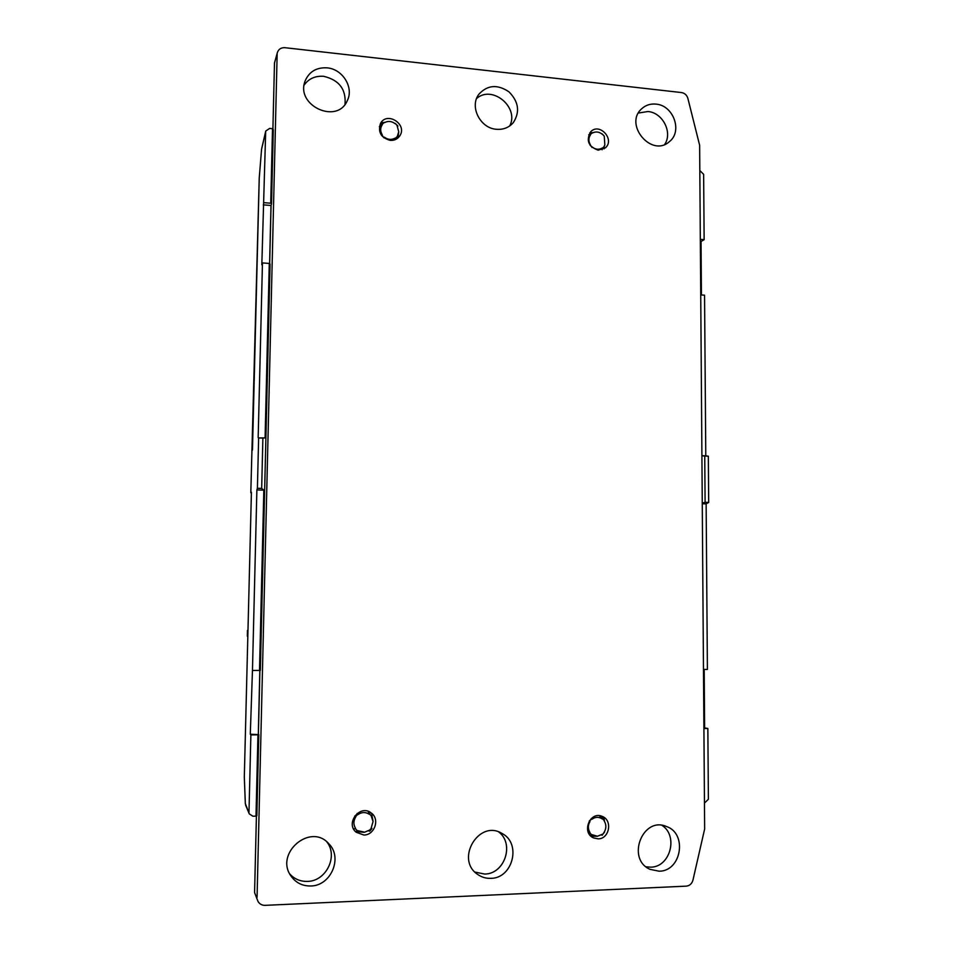 <?xml version="1.0" encoding="UTF-8"?>
<svg xmlns="http://www.w3.org/2000/svg" width="953" height="953" viewBox="0 0 953 953"><rect width="100%" height="100%" fill="white"/><g stroke="black" fill="none" stroke-linecap="round" stroke-linejoin="round"><path stroke-width="1.43" d="M490.747 878.344C485.97 878.511 481.634 877.213 477.727 874.473C454.736 859.415 479.109 818.913 502.076 833.506C521.648 843.298 512.893 878.487 490.747 878.344M496.418 129.286C480.133 128.31 469.221 106.474 478.918 94.204C487.519 84.912 497.537 84.126 508.985 91.857C518.718 101.733 520.147 112.001 513.286 122.651C508.95 127.595 503.327 129.811 496.418 129.286M598.198 150.181C588.323 146.571 585.845 140.413 590.741 131.705C599.544 122.294 615.15 139.483 605.417 147.834L598.198 150.181M363.855 835.031L356.1 832.219C344.962 823.011 360.377 803.772 371.348 813.076C380.068 819.139 374.624 835.185 363.855 835.031M390.146 140.365C380.962 137.732 377.745 132.098 380.497 123.461C386.847 111.072 407.586 124.235 399.879 135.707C397.639 139.078 394.387 140.627 390.146 140.365M598.127 838.854L593.576 837.925C581.08 832.672 590.026 810.646 602.248 816.423C612.839 820.211 609.42 839.033 598.127 838.854M310.69 885.98C302.482 886.099 295.978 882.871 291.189 876.295C274.107 853.507 310.595 822.356 328.797 843.75C343.056 857.497 330.977 886.004 310.69 885.98M659.119 871.209C681.502 871.376 687.613 833.458 666.469 826.513C642.691 815.923 625.942 859.034 650.041 869.35L659.119 871.209M655.938 104.115C673.461 105.211 682.86 131.502 669.363 141.652C651.673 157.912 623.488 124.402 641.774 108.69C645.717 105.116 650.446 103.591 655.938 104.115M327.141 67.854C316.61 67.258 309.308 71.546 305.234 80.707C294.882 105.306 337.267 125.057 347.333 100.565C354.039 87.533 342.663 69.069 327.141 67.854M277.43 52.379L274.488 62.958L277.43 52.379C278.693 49.068 281.206 47.507 284.971 47.698L681.502 92.56C684.707 93.132 686.827 95.05 687.863 98.338L699.633 145.249L704.648 828.967L692.938 880.167C691.878 883.765 689.662 885.754 686.279 886.147L265.041 905.35C261.849 905.374 259.478 904.004 257.929 901.264L254.582 892.58L257.929 901.264M277.144 54.202L257.06 897.392M600.068 815.792L602.475 817.019L602.415 818.663L604.464 820.831L604.071 818.675L602.475 817.019M498.776 831.993C514.703 843.87 504.637 874.175 484.624 874.044L474.928 872.078M289.795 873.984C294.477 879.083 300.326 881.561 307.342 881.406C326.093 881.406 338.422 856.199 326.867 841.928M661.966 825.369C678.679 835.852 670.233 867.337 650.589 867.159L646.051 866.801M476.595 98.528C492.129 84.555 519.528 107.344 509.736 125.927M664.706 144.415C672.878 132.538 662.68 112.537 647.909 111.525L638.415 113.038M304.15 85.067C308.796 78.599 315.324 75.692 323.722 76.323C339.113 79.981 346.213 89.308 345.022 104.318M274.488 62.958L272.903 129.167M271.069 205.264L269.663 263.743M259.907 670.376L258.382 734.179M256.417 815.923L254.582 892.58M371.873 813.898L370.574 812.54M248.983 812.266L250.877 734.918L257.953 734.823L256 816.149L252.926 816.233L249.281 813.886L245.338 803.593L244.337 777.422M251.389 492.761L247.971 630.493L251.413 492.189M252.462 450.09L259.24 178.068L261.551 149.466L259.228 178.14L250.806 492.749M262.885 438.106L258.632 437.927L257.405 488.293L261.67 488.424L262.885 438.106L265.089 437.88L269.282 263.433L262.456 262.933L261.825 264.815L265.673 131.752L261.563 149.252M244.313 776.957L247.828 636.366L244.313 776.957L245.338 803.975M261.67 488.424L263.826 490.152L259.502 670.424L260.336 670.328L270.068 264.064L269.282 263.433M257.405 488.293L256.881 489.937L263.826 490.152M258.632 437.927L265.089 437.88M262.456 262.933L258.168 437.594M259.502 670.424L252.462 670.447L256.881 489.937M700.729 294.906L704.553 295.192L705.78 455.808L708.329 456.201L708.687 502.434L705.101 502.326L704.743 456.058L708.329 456.201M701.908 455.653L705.78 455.808M701.908 455.772L704.743 456.058M702.266 503.756L706.137 503.875L708.687 502.434M702.254 503.136L705.101 502.326M706.137 503.875L707.4 669.435L703.481 669.435M590.336 835.519L592.027 834.685L597.471 836.246L602.201 834.34L602.236 835.173L604.25 832.04C606.394 828.312 606.394 824.655 604.25 821.069L604.464 820.831M602.415 818.663L602.189 818.913C598.818 816.697 595.422 816.804 592.027 819.235L591.277 818.532M589.252 820.998L591.813 819.008M589.74 821.295L589.967 821.522C587.81 825.262 587.81 828.931 589.955 832.529L588.62 833.005M591.801 834.935L589.74 832.767M604.476 832.267L602.415 834.566M604.273 136.362L604.833 144.939L604.142 146.393M604.238 136.136L602.105 133.897M589.681 132.967L593.54 132.538C596.518 131.466 599.354 132.002 602.07 134.111L602.284 133.92M592.194 132.884L590.229 134.695L588.728 134.742M590.062 145.225L590.419 144.904C588.382 141.366 588.382 138.042 590.431 134.933L590.229 134.695M590.217 145.094L592.063 147.465M602.129 149.764L602.082 148.096C598.853 149.883 595.625 149.561 592.397 147.131L592.182 147.322M602.284 148.334L604.25 146.512L604.083 148.859M604.833 144.939L604.25 146.512M397.389 125.772L395.304 123.461L397.866 126.022L397.163 125.975L398.735 131.8L397.949 137.982M384.369 122.353L382.201 124.247L380.509 123.985L382.153 122.544L384.583 122.603C388.121 120.769 391.623 121.126 395.078 123.664L395.304 123.461M381.605 135.481L382.26 134.873C380.092 131.18 380.14 127.726 382.427 124.486L382.201 124.247M382.022 135.076L383.845 137.78M395.197 139.662L394.852 138.221C391.326 140.067 387.835 139.722 384.357 137.184L384.13 137.387M395.078 138.459L397.234 136.577L397.663 138.221M398.735 131.8L397.234 136.577M355.374 831.504L357.792 830.682L364.618 832.207L368.918 830.325L370.014 830.933L371.944 828.502L371.205 827.919L373.064 821.581L371.384 816.459L372.004 814.076M370.002 812.194L369.419 813.945L371.634 816.209M369.419 813.945L369.18 814.207C365.523 811.896 361.818 812.004 358.066 814.529L357.125 813.457M354.695 816.03L355.54 816.685L357.84 814.291M355.54 816.685L355.767 816.924C353.349 820.831 353.289 824.655 355.576 828.419L353.706 829.158M357.554 830.933L355.326 828.669M371.444 828.157L369.156 830.563M250.877 734.918L250.294 734.227L252.462 670.447M704.458 803.105L708.389 799.245L707.853 728.485L704.624 727.878L704.196 669.435M699.824 170.539L703.636 174.328L704.136 239.668L700.324 239.358M701.432 294.953L701.039 241.478L704.136 239.668M263.302 204.847L270.997 205.491L269.604 263.695M263.933 202.655L270.723 203.227L271.51 203.966L270.997 205.491M256 816.149L256.845 815.708L258.787 734.596L257.953 734.823M258.787 734.596L250.294 734.227M259.835 670.388L258.311 734.108M707.853 728.485L703.91 728.533M704.624 727.878L703.91 727.889M701.039 241.478L700.336 241.419M597.233 836.269L591.098 836.281M599.377 815.697L602.189 818.913M382.427 124.486L379.365 126.701M371.956 815.482L373.016 820.998M370.431 812.444L371.92 813.969M369.669 812.635L368.18 811.396L369.18 814.207M364.046 832.291L356.339 831.576M271.51 203.966L273.297 129.632L272.51 128.703L269.604 128.417L265.756 131.049L261.634 148.799M270.723 203.227L272.51 128.703M265.673 131.752L265.756 131.049M247.971 630.493L247.828 636.366M602.236 835.09L601.45 834.876M602.225 817.4L599.806 816.197M397.806 126.01L397.556 126.63M380.89 124.307L379.413 126.666M369.371 831.111L368.406 830.682M371.896 828.467L371.372 827.669M353.968 829.039L353.372 828.491M247.47 630.445L247.327 636.175M602.236 835.173L601.331 834.959M593.54 132.538L592.325 133.039M397.866 126.022L397.604 126.713M369.454 831.195L368.346 830.73M245.624 805.154L249.281 813.886M371.944 828.502L371.384 827.645"/></g></svg>
